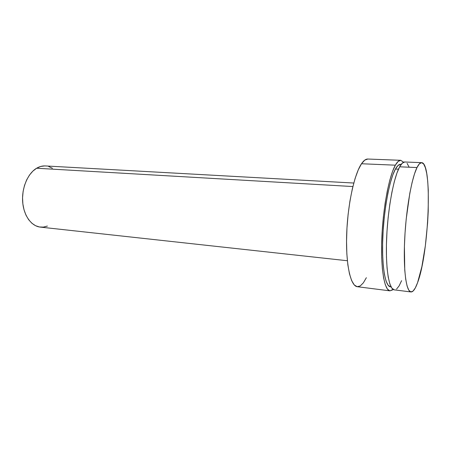 <?xml version="1.0" encoding="UTF-8"?>
<svg xmlns="http://www.w3.org/2000/svg" width="451" height="451" viewBox="0 0 451 451"><rect width="100%" height="100%" fill="white"/><g stroke="black" fill="none" stroke-linecap="round" stroke-linejoin="round"><path stroke-width="0.68" d="M394.264 289.858L391.84 288.127L389.844 283.876L388.226 277.145L387.071 268.12L386.462 257.138L386.428 244.667L386.997 231.284L388.142 217.63L389.811 204.388L391.908 192.177L394.326 181.573L396.953 173.015L399.654 166.808C401.463 163.527 403.177 161.92 404.795 161.988L402.315 163.121L399.654 166.808L416.989 167.552C418.635 164.226 420.18 162.597 421.617 162.653C432.695 162.523 429.081 252.594 417.603 282.585C415.332 288.933 413.116 292.056 410.962 291.955C406.261 291.69 403.25 270.194 404.648 240.079C406.001 210.008 411.571 178.325 416.989 167.552L399.654 166.808C393.7 177.435 387.821 208.712 386.625 238.427C385.391 268.193 388.982 289.508 394.253 289.852L410.951 291.949M390.448 286.819L388.018 285.105L386.045 280.996L384.444 274.518L383.299 265.87L382.679 255.362L382.623 243.45L383.153 230.675L384.246 217.647L385.847 205.002L387.877 193.344L390.233 183.207L392.787 175.005L395.431 169.04C397.224 165.855 398.921 164.294 400.527 164.361L398.041 165.478L395.431 169.04L398.492 169.176L395.431 169.04C389.591 179.306 383.897 209.225 382.798 237.615C381.659 266.045 385.233 286.47 390.431 286.819L391.09 286.898M389.952 290.85L393.097 289.401L392.409 290.016L389.839 290.833L387.443 289.108L385.329 284.784L383.604 277.912L382.363 268.695L381.693 257.47L381.625 244.718L382.189 231.03L383.361 217.072L385.081 203.525L387.262 191.049L389.788 180.22L392.528 171.487L395.352 165.173L361.505 163.752C363.692 160.528 365.8 158.955 367.824 159.034L364.769 160.116L361.505 163.752C354.255 174.249 347.535 205.357 346.656 235.039C345.731 264.76 350.675 286.193 357.299 286.712L389.94 290.85C384.415 290.478 380.588 268.689 381.817 238.263C383.006 207.877 389.128 175.958 395.352 165.173L361.505 163.752L358.241 169.903L355.123 178.41L352.304 188.963L349.931 201.129L348.121 214.343L346.971 227.975L346.543 241.347L346.842 253.823L347.845 264.822L349.486 273.87L351.667 280.646L354.266 284.942L357.164 286.695L360.225 285.962L363.326 282.89L366.364 277.703M44.694 165.912L40.618 166.475L36.61 168.234L352.874 186.551L36.61 168.234C27.849 173.381 21.682 187.785 22.651 201.614C23.57 215.465 31.339 226.216 40.314 227.107L347.377 260.74M52.423 168.279L48.68 166.526M353.781 183.038L45.354 165.934C42.4 165.776 39.485 166.543 36.61 168.234L32.844 171.138L29.467 175.089L26.637 179.938L24.484 185.496L23.102 191.528L22.556 197.775L22.871 203.965L24.033 209.833L25.978 215.127L28.61 219.643L31.824 223.194L35.46 225.663L39.372 226.971L43.403 227.101L47.394 226.064M395.352 165.173C397.241 161.858 399.022 160.235 400.713 160.302L403.577 162.247L400.776 160.308L398.143 161.43L395.352 165.173M409.046 166.988L407.095 163.335M396.57 289.046L399.09 285.923L401.593 280.68M416.989 167.552L419.396 163.809L421.651 162.659L423.658 164.006L425.366 167.682L426.719 173.455L427.695 181.02L428.275 190.074L428.224 211.305L427.621 222.794L425.344 245.829L421.877 266.654L417.603 282.585L415.32 287.913L413.037 291.104L410.844 291.932L408.826 290.247L407.084 285.979L405.703 279.197L404.756 270.093L404.412 246.387L405.049 232.846L406.204 219.034L409.818 193.259L412.084 182.514L414.514 173.844L416.989 167.552M367.824 159.034L400.713 160.302M400.527 164.361L401.187 164.389M404.795 161.988L421.617 162.653"/></g></svg>
